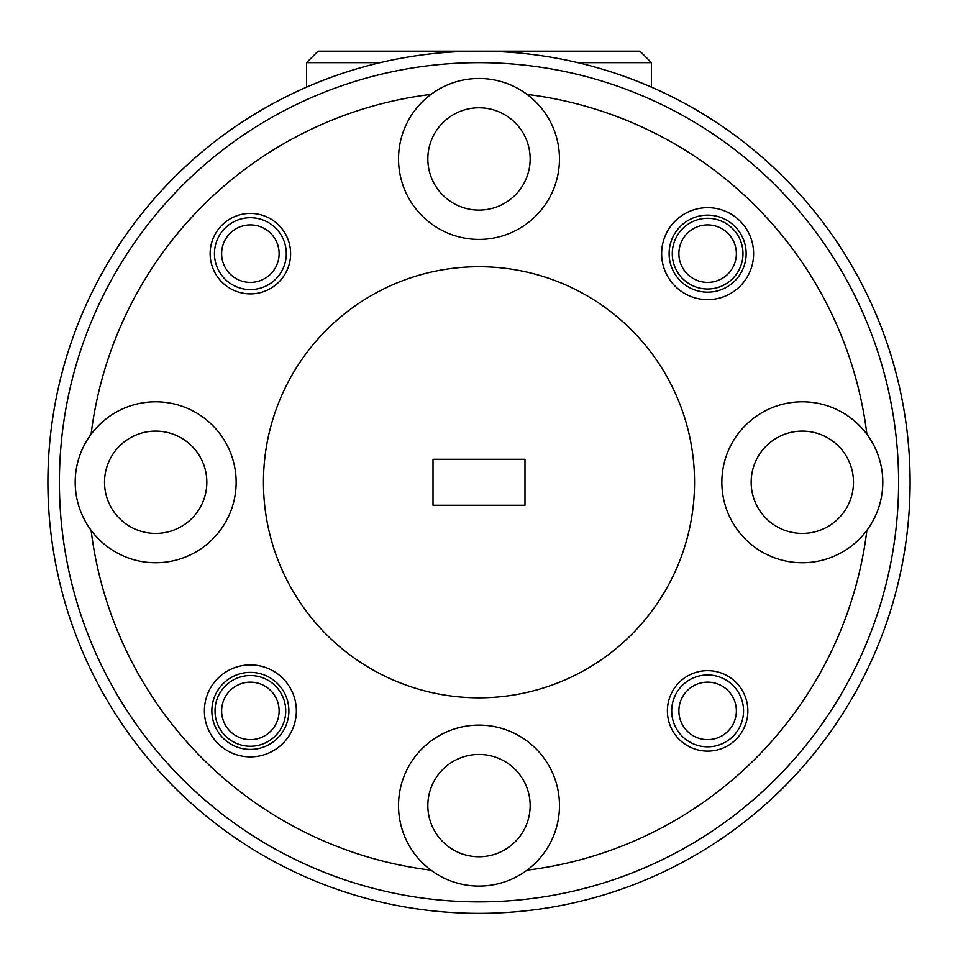 <?xml version="1.0" encoding="UTF-8"?>
<svg xmlns="http://www.w3.org/2000/svg" width="958" height="958" viewBox="0 0 958 958"><rect width="100%" height="100%" fill="white"/><g stroke="black" fill="none" stroke-linecap="round" stroke-linejoin="round"><path stroke-width="1.44" d="M279.113 253.654A28.74 28.74 0 0 0 250.373 224.914A28.74 28.74 0 0 0 221.633 253.654A28.74 28.74 0 0 0 250.373 282.394A28.74 28.74 0 0 0 279.113 253.654M214.448 253.654A35.925 35.925 0 0 1 250.373 217.729A35.925 35.925 0 0 1 286.298 253.654A35.925 35.925 0 0 1 250.373 289.579A35.925 35.925 0 0 1 214.448 253.654M736.367 710.896A28.74 28.74 0 0 0 707.627 682.156A28.74 28.74 0 0 0 678.887 710.896A28.74 28.74 0 0 0 707.627 739.636A28.74 28.74 0 0 0 736.367 710.896M671.702 710.896A35.925 35.925 0 0 1 707.627 674.971A35.925 35.925 0 0 1 743.552 710.896A35.925 35.925 0 0 1 707.627 746.821A35.925 35.925 0 0 1 671.702 710.896M279.113 710.896A28.74 28.74 0 0 0 250.373 682.156A28.74 28.74 0 0 0 221.633 710.896A28.74 28.74 0 0 0 250.373 739.636A28.74 28.74 0 0 0 279.113 710.896M736.367 253.654A28.74 28.74 0 0 0 707.627 224.914A28.74 28.74 0 0 0 678.887 253.654A28.74 28.74 0 0 0 707.627 282.394A28.74 28.74 0 0 0 736.367 253.654M742.977 253.654A35.35 35.35 0 0 1 707.627 289.005A35.35 35.35 0 0 1 672.276 253.654A35.35 35.35 0 0 1 707.627 218.304A35.35 35.35 0 0 1 742.977 253.654M285.724 710.896A35.35 35.35 0 0 1 250.373 746.246A35.35 35.35 0 0 1 215.023 710.896A35.35 35.35 0 0 1 250.373 675.546A35.35 35.35 0 0 1 285.724 710.896M661.643 253.654A45.984 45.984 0 0 0 707.627 299.638A45.984 45.984 0 0 0 753.611 253.654A45.984 45.984 0 0 0 707.627 207.67A45.984 45.984 0 0 0 661.643 253.654M669.115 253.654A38.512 38.512 0 0 0 707.627 292.166A38.512 38.512 0 0 0 746.138 253.654A38.512 38.512 0 0 0 707.627 215.143A38.512 38.512 0 0 0 669.115 253.654M204.389 710.896A45.984 45.984 0 0 0 250.373 756.88A45.984 45.984 0 0 0 296.357 710.896A45.984 45.984 0 0 0 250.373 664.912A45.984 45.984 0 0 0 204.389 710.896M211.862 710.896A38.512 38.512 0 0 0 250.373 749.407A38.512 38.512 0 0 0 288.885 710.896A38.512 38.512 0 0 0 250.373 672.384A38.512 38.512 0 0 0 211.862 710.896M210.137 253.654A40.236 40.236 0 0 0 250.373 293.89A40.236 40.236 0 0 0 290.609 253.654A40.236 40.236 0 0 0 250.373 213.418A40.236 40.236 0 0 0 210.137 253.654M667.391 710.896A40.236 40.236 0 0 0 707.627 751.132A40.236 40.236 0 0 0 747.863 710.896A40.236 40.236 0 0 0 707.627 670.66A40.236 40.236 0 0 0 667.391 710.896M427.843 158.944A51.157 51.157 0 0 0 479 210.101A51.157 51.157 0 0 0 530.157 158.944A51.157 51.157 0 0 0 479 107.787A51.157 51.157 0 0 0 427.843 158.944M430.98 94.375A80.472 80.472 0 0 0 479 239.416A80.472 80.472 0 0 0 527.02 94.375A80.472 80.472 0 0 0 430.98 94.375A390.864 390.864 0 0 0 91.094 434.261A80.472 80.472 0 0 0 180.966 558.67A80.472 80.472 0 0 0 180.966 405.881A80.472 80.472 0 0 0 91.094 434.261M104.518 482.269A51.157 51.157 0 0 0 155.675 533.426A51.157 51.157 0 0 0 206.832 482.269A51.157 51.157 0 0 0 155.675 431.112A51.157 51.157 0 0 0 104.518 482.269M427.843 805.594A51.157 51.157 0 0 0 479 856.751A51.157 51.157 0 0 0 530.157 805.594A51.157 51.157 0 0 0 479 754.437A51.157 51.157 0 0 0 427.843 805.594M527.02 870.175A80.472 80.472 0 0 0 479 725.122A80.472 80.472 0 0 0 430.98 870.175A80.472 80.472 0 0 0 527.02 870.175A390.864 390.864 0 0 0 866.906 530.289A80.472 80.472 0 0 0 866.906 434.261A390.864 390.864 0 0 0 527.02 94.375M751.168 482.269A51.157 51.157 0 0 0 802.325 533.426A51.157 51.157 0 0 0 853.482 482.269A51.157 51.157 0 0 0 802.325 431.112A51.157 51.157 0 0 0 751.168 482.269M866.906 434.261A80.472 80.472 0 0 0 721.853 482.269A80.472 80.472 0 0 0 866.906 530.289M694.55 482.269A215.55 215.55 0 0 0 479 266.719A215.55 215.55 0 0 0 263.45 482.269A215.55 215.55 0 0 0 479 697.819A215.55 215.55 0 0 0 694.55 482.269M898.604 482.269A419.604 419.604 0 0 0 479 62.665A419.604 419.604 0 0 0 59.396 482.269A419.604 419.604 0 0 0 479 901.873A419.604 419.604 0 0 0 898.604 482.269M47.9 482.269A431.1 431.1 0 0 1 479 51.169A431.1 431.1 0 0 1 910.1 482.269A431.1 431.1 0 0 1 479 913.369A431.1 431.1 0 0 1 47.9 482.269M91.094 530.289A390.864 390.864 0 0 0 430.98 870.175M524.984 459.277L433.016 459.277L433.016 505.261L524.984 505.261L524.984 459.277M380.11 62.665L306.56 62.665L306.56 87.166M306.56 62.665L318.056 51.169L639.944 51.169L651.44 62.665L577.89 62.665M651.44 87.166L651.44 62.665"/></g></svg>
